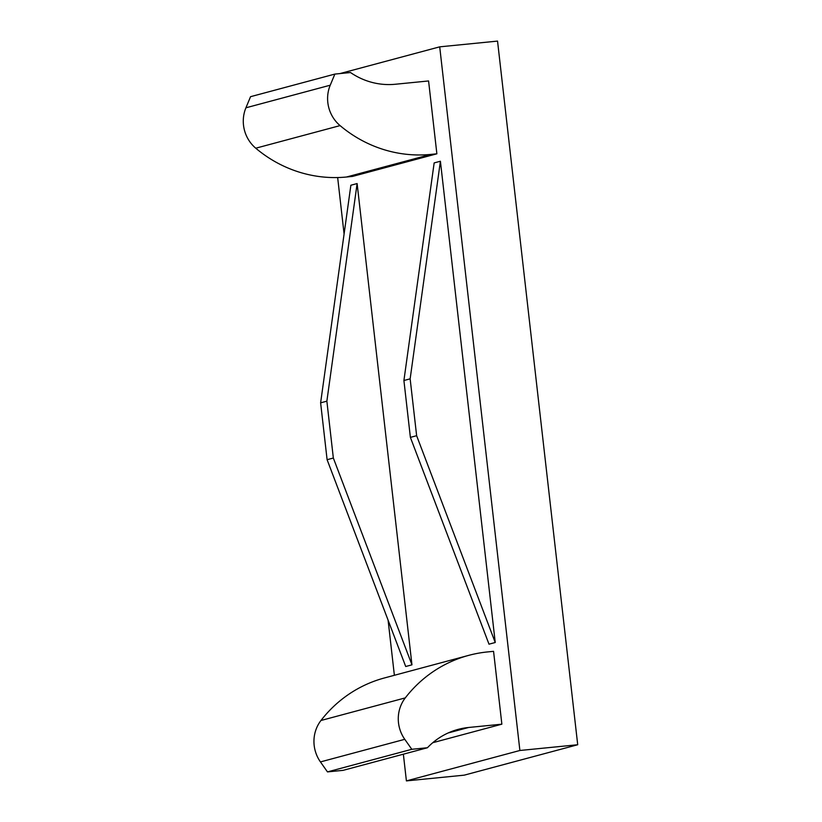 <?xml version="1.0" encoding="UTF-8"?>
<svg xmlns="http://www.w3.org/2000/svg" width="822" height="822" viewBox="0 0 822 822"><rect width="100%" height="100%" fill="white"/><g stroke="black" fill="none" stroke-linecap="round" stroke-linejoin="round"><path stroke-width="1.23" d="M327.105 459.704L333.342 458.029L411.956 664.834L405.708 666.508L327.105 459.704L320.621 402.842L350.871 185.238L357.118 183.563L411.956 664.834M501.862 724.182L493.56 651.332L487.538 651.928A128.9 122.92 -105 0 0 468.735 655.36A128.9 122.92 -105 0 0 405.287 697.888A34.134 32.551 -105 0 0 404.773 739.317L411.801 749.294L427.43 747.743A71.617 68.288 -105 0 1 458.162 729.381A71.617 68.288 -105 0 1 468.612 727.48L501.862 724.182L432.762 742.708M495.234 642.506L440.407 161.235L410.147 378.839L416.631 435.701L410.384 437.376L488.998 644.181L495.234 642.506L416.631 435.701M439.708 46.844L497.546 41.1L577.712 744.742L519.884 750.486L439.708 46.844L339.989 73.569M577.712 744.742L464.235 775.156L406.407 780.9L519.884 750.486M468.735 655.36L384.408 677.965A128.9 122.92 -105 0 0 320.96 720.493A34.134 32.551 -105 0 0 320.446 761.922L327.475 771.899L411.801 749.294M330.238 85.2L245.922 107.805A34.134 32.551 75 0 0 255.755 148.207L340.082 125.602A34.134 32.551 75 0 1 330.238 85.2L334.873 74.083L350.501 72.531A71.617 68.288 75 0 0 395.32 84.255L428.581 80.957L436.872 153.806L430.851 154.402L346.524 177.007L352.556 176.411L436.872 153.806M340.082 125.602A128.9 122.92 75 0 0 430.851 154.402M255.755 148.207A128.9 122.92 75 0 0 346.524 177.007M245.922 107.805L250.546 96.688L334.873 74.083M410.147 378.839L403.91 380.514L434.16 162.91L440.407 161.235M337.657 177.552L344.089 234.003M388.087 620.148L394.375 675.294M403.366 754.195L406.407 780.9M333.342 458.029L326.868 401.167L357.118 183.563M403.91 380.514L410.384 437.376M427.43 747.743L343.113 770.348L327.475 771.899M326.868 401.167L320.621 402.842M320.446 761.922L404.773 739.317M320.96 720.493L405.287 697.888M448.165 732.957L468.612 727.48"/></g></svg>
